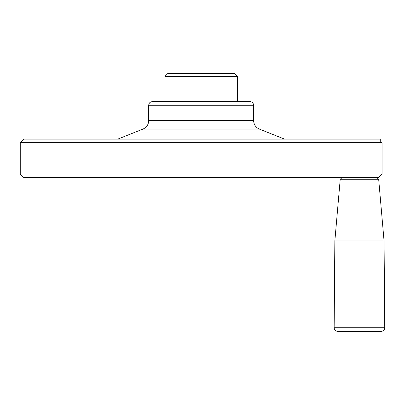 <?xml version="1.0" encoding="UTF-8"?>
<svg xmlns="http://www.w3.org/2000/svg" width="405" height="405" viewBox="0 0 405 405"><rect width="100%" height="100%" fill="white"/><g stroke="black" fill="none" stroke-linecap="round" stroke-linejoin="round"><path stroke-width="0.61" d="M382.067 174.008L378.447 177.623L23.87 177.623L20.25 174.008L20.25 142.712L382.067 142.712L382.067 174.008L20.25 174.008M20.25 142.712L23.87 139.092L378.194 139.092C380.923 141.487 380.923 141.487 378.194 139.092L380.255 139.092L380.255 140.899L382.067 142.712M253.621 120.66L148.696 120.66C148.508 124.618 146.61 127.423 143 129.063L259.316 129.063C255.707 127.423 253.808 124.618 253.621 120.66L253.621 105.265L148.696 105.265C148.908 103.062 150.113 101.857 152.31 101.645L164.977 101.645L164.977 76.317L237.34 76.317L237.34 101.645L164.977 101.645M259.316 129.063L284.472 139.092M253.621 105.265C253.409 103.062 252.199 101.857 250.001 101.645L152.31 101.645M342.022 177.623L340.22 179.278L378.68 179.278L384.056 240.945L334.849 240.945L334.155 327.751L384.75 327.751C384.548 329.964 383.343 331.179 381.13 331.396L337.77 331.396C335.563 331.179 334.353 329.964 334.155 327.751M384.056 240.945L384.75 327.751M237.34 76.317L234.627 73.604L167.69 73.604L164.977 76.317M143 129.063L117.845 139.092M340.22 179.278L334.849 240.945M378.68 179.278L376.878 177.623M148.696 120.66L148.696 105.265"/></g></svg>
